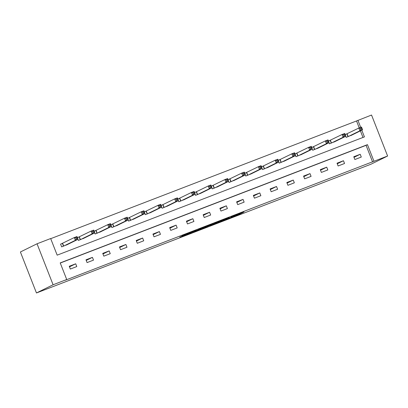 <?xml version="1.0" encoding="UTF-8"?>
<svg xmlns="http://www.w3.org/2000/svg" width="408" height="408" viewBox="0 0 408 408"><rect width="100%" height="100%" fill="white"/><g stroke="black" fill="none" stroke-linecap="round" stroke-linejoin="round"><path stroke-width="0.61" d="M225.971 219.473L239.032 214.44L243.964 212.002L231.035 216.98L235.528 215.368L225.971 219.473M179.76 237.074L190.266 233.238L196.523 230.265L181.958 235.88L194.274 231.209L187.782 234.151L179.76 237.074M66.723 279.526L53.096 284.769L36.46 292.97L370.964 164.22L387.6 156.019L373.973 161.262L367.465 144.646L60.211 262.91L66.723 279.526L65.336 280.209L373.973 161.262M209.809 225.685L224.344 220.096L229.276 217.658L214.71 223.273L209.809 225.685M206.642 226.935L193.402 232.009L199.66 229.036L212.971 223.926L206.616 226.863M361.789 130.167L364.426 136.894L57.171 255.153L50.658 238.537L37.036 243.78L20.4 251.981L36.46 292.97M372.591 161.945L366.078 145.33L60.262 263.038M360.203 154.285L353.767 156.759L354.853 159.528L361.289 157.054L360.203 154.285L353.996 157.345M343.47 160.726L337.028 163.205L338.115 165.974L344.551 163.496L343.47 160.726L337.258 163.786M326.731 167.168L320.295 169.646L321.382 172.416L327.818 169.937L326.731 167.168L320.525 170.228M309.993 173.609L303.557 176.088L304.643 178.857L311.08 176.378L309.993 173.609L303.787 176.669M293.26 180.05L286.824 182.529L287.91 185.298L294.346 182.82L293.26 180.05L287.054 183.11M276.522 186.492L270.086 188.97L271.172 191.74L277.608 189.261L276.522 186.492L270.315 189.552M259.789 192.933L253.353 195.412L254.434 198.181L260.875 195.702L259.789 192.933L253.577 195.993M243.051 199.374L236.614 201.853L237.701 204.622L244.137 202.144L243.051 199.374L236.844 202.434M226.318 205.816L219.881 208.294L220.963 211.064L227.404 208.585L226.318 205.816L220.106 208.876M209.579 212.257L203.143 214.736L204.23 217.505L210.666 215.026L209.579 212.257L203.373 215.317M192.846 218.698L186.41 221.177L187.491 223.946L193.928 221.468L192.846 218.698L186.635 221.758M176.108 225.139L169.672 227.618L170.758 230.387L177.194 227.909L176.108 225.139L169.901 228.2M159.375 231.581L152.934 234.059L154.02 236.829L160.456 234.35L159.375 231.581L153.163 234.641M142.637 238.022L136.201 240.501L137.287 243.27L143.723 240.791L142.637 238.022L136.43 241.087M125.904 244.469L119.462 246.942L120.549 249.711L126.985 247.238L125.904 244.469L119.692 247.529M109.166 250.91L102.729 253.383L103.816 256.153L110.252 253.679L109.166 250.91L102.959 253.97M92.427 257.351L85.991 259.825L87.077 262.594L93.514 260.12L92.427 257.351L86.221 260.411M75.694 263.792L69.258 266.271L70.344 269.04L76.781 266.562L75.694 263.792L69.487 266.852M359.239 127.877L356.526 120.962L50.709 238.67M362.987 137.445L360.402 130.851M346.82 133.936L345.188 134.569M352.538 134.727L346.168 137.374L345.739 136.272M330.082 140.377L328.45 141.01M335.804 141.168L329.435 143.815L329.001 142.713M313.349 146.819L311.717 147.451M319.066 147.609L312.696 150.261L312.268 149.155M296.611 153.265L294.979 153.893M302.333 154.051L295.963 156.703L295.53 155.596M279.878 159.706L278.246 160.334M285.595 160.497L279.225 163.144L278.791 162.042M263.14 166.148L261.508 166.775M268.862 166.938L262.492 169.585L262.058 168.484M246.406 172.589L244.774 173.216M252.124 173.38L245.754 176.026L245.32 174.925M229.668 179.03L228.036 179.658M235.391 179.821L229.021 182.468L228.587 181.366M212.935 185.472L211.303 186.099M218.652 186.262L212.282 188.909L211.849 187.808M196.197 191.913L194.565 192.54M201.919 192.704L195.544 195.35L195.116 194.249M179.464 198.354L177.832 198.982M185.181 199.145L178.811 201.792L178.378 200.69M162.726 204.796L161.094 205.423M168.443 205.586L162.073 208.233L161.644 207.131M145.993 211.237L144.356 211.864M151.71 212.027L145.34 214.674L144.906 213.573M129.254 217.678L127.622 218.306M134.971 218.469L128.602 221.116L128.173 220.014M112.516 224.119L110.884 224.747M118.238 224.91L111.868 227.557L111.435 226.455M95.783 230.561L94.151 231.193M101.5 231.351L95.13 233.998L94.702 232.897M79.045 237.002L77.413 237.635M84.767 237.793L78.397 240.44L77.964 239.338M62.312 243.443L60.573 244.112L61.659 246.881L68.029 244.234M356.526 120.962L371.54 115.031L387.6 156.019M37.036 243.78L53.096 284.769M360.677 127.327L357.913 120.278M366.078 145.33L367.465 144.646M222.238 220.891L227.491 218.382L221.151 220.896L218.101 222.416L222.238 220.891M201.71 228.715L208.514 225.966L201.71 228.715L201.552 228.307M350.87 135.568L362.574 129.785L359.892 130.815L358.805 128.046L345.209 134.625M360.295 128.387L358.805 128.046L361.488 127.016L362.574 129.785L361.371 127.974L360.295 128.387L360.728 129.494L361.804 129.086M360.728 129.494L359.892 130.815L347.907 136.706M361.371 127.974L361.488 127.016M334.132 142.01L345.836 136.226L343.154 137.256L342.072 134.487L328.476 141.066M343.561 134.829L342.072 134.487L344.75 133.457L345.836 136.226L344.632 134.416L343.561 134.829L343.995 135.941L345.066 135.527M343.995 135.941L343.154 137.256L331.168 143.147M344.632 134.416L344.75 133.457M317.399 148.451L329.103 142.667L326.42 143.698L325.334 140.928L311.738 147.507M326.823 141.27L325.334 140.928L328.017 139.898L329.103 142.667L327.899 140.857L326.823 141.27L327.257 142.382L328.333 141.969M327.257 142.382L326.42 143.698L314.435 149.588M327.899 140.857L328.017 139.898M300.66 154.892L312.365 149.109L309.682 150.139L308.596 147.37L295.004 153.949M310.09 147.711L308.596 147.37L311.279 146.339L312.365 149.109L311.161 147.298L310.09 147.711L310.524 148.823L311.595 148.41M310.524 148.823L309.682 150.139L297.697 156.035M311.161 147.298L311.279 146.339M283.927 161.333L295.632 155.55L292.949 156.58L291.863 153.811L278.266 160.39M293.352 154.158L291.863 153.811L294.545 152.781L295.632 155.55L294.428 153.745L293.352 154.158L293.785 155.264L294.862 154.851M293.785 155.264L292.949 156.58L280.964 162.476M294.428 153.745L294.545 152.781M267.189 167.775L278.894 161.991L276.211 163.022L275.125 160.252L261.533 166.831M276.619 160.599L275.125 160.252L277.807 159.222L278.894 161.991L277.69 160.186L276.619 160.599L277.052 161.706L278.123 161.293M277.052 161.706L276.211 163.022L264.226 168.917M277.69 160.186L277.807 159.222M250.456 174.216L262.16 168.433L259.478 169.463L258.392 166.694L244.795 173.278M259.881 167.04L258.392 166.694L261.074 165.663L262.16 168.433L260.957 166.627L259.881 167.04L260.314 168.147L261.39 167.734M260.314 168.147L259.478 169.463L247.493 175.358M260.957 166.627L261.074 165.663M233.692 180.657L245.422 174.874L242.74 175.904L241.653 173.135L228.062 179.719M243.148 173.482L241.653 173.135L244.336 172.105L245.422 174.874L244.219 173.069L243.148 173.482L243.581 174.588L244.652 174.175M243.581 174.588L242.74 175.904L230.755 181.8M244.219 173.069L244.336 172.105M216.985 187.099L228.684 181.315L226.006 182.345L224.92 179.576L211.324 186.16M226.409 179.923L224.92 179.576L227.603 178.546L228.684 181.315L227.48 179.51L226.409 179.923L226.843 181.03L227.919 180.617M226.843 181.03L226.006 182.345L214.022 188.241M227.48 179.51L227.603 178.546M200.246 193.54L211.951 187.756L209.268 188.787L208.182 186.017L194.591 192.601M209.676 186.364L208.182 186.017L210.865 184.987L211.951 187.756L210.747 185.951L209.676 186.364L210.11 187.471L211.181 187.058M210.11 187.471L209.268 188.787L197.283 194.682M210.747 185.951L210.865 184.987M183.513 199.981L195.213 194.198L192.535 195.233L191.449 192.464L177.852 199.043M192.938 192.805L191.449 192.464L194.131 191.429L195.213 194.198L194.009 192.392L192.938 192.805L193.372 193.912L194.443 193.499M193.372 193.912L192.535 195.233L180.545 201.124M194.009 192.392L194.131 191.429M166.775 206.423L178.48 200.639L175.797 201.674L174.711 198.905L161.119 205.484M176.2 199.247L174.711 198.905L177.393 197.87L178.48 200.639L177.276 198.834L176.2 199.247L176.639 200.354L177.709 199.94M176.639 200.354L175.797 201.674L163.812 207.565M177.276 198.834L177.393 197.87M150.042 212.864L161.741 207.08L159.059 208.116L157.978 205.346L144.381 211.925M159.467 205.688L157.978 205.346L160.66 204.311L161.741 207.08L160.538 205.275L159.467 205.688L159.9 206.795L160.971 206.382M159.9 206.795L159.059 208.116L147.074 214.006M160.538 205.275L160.66 204.311M133.304 219.305L145.008 213.522L142.326 214.557L141.239 211.788L127.643 218.367M142.729 212.129L141.239 211.788L143.922 210.752L145.008 213.522L143.805 211.716L142.729 212.129L143.167 213.236L144.238 212.823M143.167 213.236L142.326 214.557L130.341 220.447M143.805 211.716L143.922 210.752M116.566 225.751L128.27 219.963L125.588 220.998L124.506 218.229L110.91 224.808M125.996 218.571L124.506 218.229L127.184 217.194L128.27 219.963L127.067 218.158L125.996 218.571L126.429 219.677L127.5 219.264M126.429 219.677L125.588 220.998L113.603 226.889M127.067 218.158L127.184 217.194M99.832 232.193L111.537 226.404L108.854 227.44L107.768 224.67L94.172 231.249M109.257 225.012L107.768 224.67L110.451 223.635L111.537 226.404L110.333 224.599L109.257 225.012L109.691 226.119L110.767 225.706M109.691 226.119L108.854 227.44L96.869 233.33M110.333 224.599L110.451 223.635M83.094 238.634L94.799 232.851L92.116 233.881L91.03 231.112L77.438 237.691M92.524 231.453L91.03 231.112L93.713 230.081L94.799 232.851L93.595 231.04L92.524 231.453L92.958 232.56L94.029 232.152M92.958 232.56L92.116 233.881L80.131 239.771M93.595 231.04L93.713 230.081M66.361 245.075L78.066 239.292L75.383 240.322L74.297 237.553L60.598 244.178M75.786 237.895L74.297 237.553L76.979 236.523L78.066 239.292L76.862 237.481L75.786 237.895L76.219 239.006L77.296 238.593M76.219 239.006L75.383 240.322L63.398 246.213M76.862 237.481L76.979 236.523M238.843 213.955L239.032 214.44M237.507 214.47L237.706 214.98M218.061 221.952L218.214 222.345M202.73 227.853L202.847 228.154M347.106 133.814L348.192 136.583M346.922 133.895L348.009 136.665M330.368 140.255L331.454 143.024M330.189 140.337L331.276 143.106M313.635 146.696L314.721 149.466M313.451 146.778L314.537 149.547M296.897 153.138L297.983 155.907M296.718 153.219L297.804 155.989M280.163 159.579L281.25 162.348M279.98 159.661L281.066 162.43M263.425 166.02L264.512 168.79M263.247 166.102L264.333 168.871M246.692 172.462L247.773 175.231M246.509 172.543L247.595 175.312M229.954 178.903L231.04 181.672M229.775 178.984L230.857 181.754M213.221 185.344L214.302 188.114M213.037 185.426L214.124 188.195M196.483 191.786L197.569 194.555M196.304 191.867L197.385 194.636M179.749 198.227L180.831 200.996M179.566 198.308L180.652 201.078M163.011 204.668L164.098 207.437M162.828 204.75L163.914 207.519M146.273 211.114L147.359 213.884M146.095 211.191L147.181 213.96M129.54 217.556L130.626 220.325M129.356 217.632L130.443 220.402M112.802 223.997L113.888 226.766M112.623 224.079L113.71 226.848M96.069 230.438L97.155 233.208M95.885 230.52L96.971 233.289M79.331 236.88L80.417 239.649M79.152 236.961L80.238 239.731M62.597 243.321L63.684 246.09M62.414 243.403L63.5 246.172M217.938 221.998L218.101 222.416M201.45 228.347L201.618 228.771"/></g></svg>
